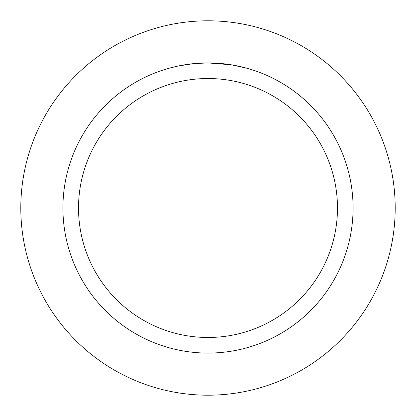 <?xml version="1.0" encoding="UTF-8"?>
<svg xmlns="http://www.w3.org/2000/svg" width="416" height="416" viewBox="0 0 416 416"><rect width="100%" height="100%" fill="white"/><g stroke="black" fill="none" stroke-linecap="round" stroke-linejoin="round"><path stroke-width="0.62" d="M208 20.8A187.2 187.2 0 0 1 395.2 208A187.2 187.2 0 0 1 208 395.2A187.2 187.2 0 0 1 20.8 208A187.2 187.2 0 0 1 208 20.8A187.2 187.2 0 0 1 395.2 208A187.2 187.2 0 0 1 208 395.2A187.2 187.2 0 0 1 20.8 208A187.2 187.2 0 0 1 208 20.8M210.616 62.946L212.42 62.988M224.063 63.814L224.63 63.877M231.197 64.787L208 62.92A145.08 145.08 0 0 1 353.08 208A145.08 145.08 0 0 1 208 353.08A145.08 145.08 0 0 1 62.92 208A145.08 145.08 0 0 1 208 62.92L193.887 63.606M231.811 64.886L246.792 68.203M231.837 64.891L231.27 64.797M208 78.52A129.48 129.48 0 0 1 337.48 208A129.48 129.48 0 0 1 208 337.48A129.48 129.48 0 0 1 78.52 208A129.48 129.48 0 0 1 208 78.52M193.274 63.669L177.965 66.061L169.213 68.203M198.422 63.237L200.491 63.118M188.479 64.241L191.682 63.84M195.27 63.482L197.35 63.31M197.928 63.268L198.687 63.222M199.919 63.144L202.119 63.04M205.358 62.946L208 62.92"/></g></svg>
